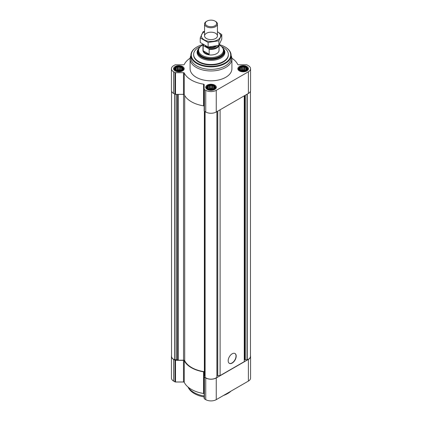 <?xml version="1.0" encoding="UTF-8"?>
<svg xmlns="http://www.w3.org/2000/svg" width="422" height="422" viewBox="0 0 422 422"><rect width="100%" height="100%" fill="white"/><g stroke="black" fill="none" stroke-linecap="round" stroke-linejoin="round"><path stroke-width="0.63" d="M182.457 69.382L180.532 70.674L177.905 70.896L176.238 70.342L175.278 69.382L175.278 68.269L175.985 68.047L176.238 67.309L177.203 67.341L177.905 66.755L178.865 67.082L179.83 66.755L180.532 67.341L181.492 67.309L181.75 68.047L182.457 68.269L182.457 69.382M181.624 67.145A3.903 2.252 180 0 1 179.877 70.912A3.903 2.252 180 0 1 175.098 68.153A3.903 2.252 180 0 1 181.624 67.145M246.722 69.382L244.797 70.674L242.17 70.896L240.508 70.342L239.543 69.382L239.543 68.269L240.25 68.047L240.508 67.309L241.468 67.341L242.17 66.755L243.135 67.082L244.095 66.755L244.797 67.341L245.762 67.309L246.015 68.047L246.722 68.269L246.722 69.382M245.894 67.145A3.903 2.252 180 0 1 244.143 70.912A3.903 2.252 180 0 1 239.364 68.153A3.903 2.252 180 0 1 245.894 67.145M214.587 87.934L212.667 89.227L210.04 89.448L208.373 88.894L207.413 87.934L207.413 86.821L208.115 86.6L208.373 85.861L209.333 85.893L210.04 85.307L211 85.634L211.96 85.307L212.667 85.893L213.627 85.861L213.885 86.6L214.587 86.821L214.587 87.934M213.759 85.698A3.903 2.252 180 0 1 212.008 89.464A3.903 2.252 180 0 1 207.234 86.705A3.903 2.252 180 0 1 213.759 85.698M190.122 58.183A27.746 16.02 0 0 0 184.261 64.45A0.802 0.464 0 0 1 183.491 64.793L175.515 64.793A0.802 0.464 0 0 0 174.945 64.925L173.606 65.7A7.438 4.294 0 0 0 171.427 68.739A7.438 4.294 0 0 0 173.606 71.777L174.945 72.547A0.802 0.464 0 0 0 175.515 72.684L183.491 72.684A0.802 0.464 0 0 1 184.261 73.027A27.746 16.02 0 0 0 203.573 84.173A0.802 0.464 0 0 1 204.164 84.622L204.164 89.227A0.802 0.464 0 0 0 204.401 89.554L205.741 90.329A7.438 4.294 0 0 0 216.259 90.329L248.394 71.777A7.438 4.294 0 0 0 250.573 68.739A7.438 4.294 0 0 0 248.394 65.7L247.055 64.925A0.802 0.464 0 0 0 246.485 64.793L238.509 64.793A0.802 0.464 0 0 1 237.739 64.45A27.746 16.02 0 0 0 231.878 58.183M171.427 68.739L171.427 90.408A7.438 4.294 0 0 0 173.606 93.447L174.945 94.222A0.802 0.464 0 0 0 175.515 94.359L183.491 94.359A0.802 0.464 0 0 1 184.261 94.697A27.746 16.02 0 0 0 203.573 105.848A0.802 0.464 0 0 1 204.164 106.291M204.164 89.227L204.164 110.896A0.802 0.464 0 0 0 204.401 111.223L205.741 111.999A7.438 4.294 0 0 0 216.259 111.999L248.394 93.447A7.438 4.294 0 0 0 250.573 90.408L250.573 68.739M246.886 66.57A5.307 3.065 180 0 1 248.442 68.739A5.307 3.065 180 0 1 243.135 71.803A5.307 3.065 180 0 1 237.823 68.739A5.307 3.065 180 0 1 241.104 65.906A5.307 3.065 180 0 1 246.886 66.57M182.62 66.57A5.307 3.065 180 0 1 184.177 68.739A5.307 3.065 180 0 1 178.865 71.803A5.307 3.065 180 0 1 173.558 68.739A5.307 3.065 180 0 1 176.834 65.906A5.307 3.065 180 0 1 182.62 66.57M214.756 85.123A5.307 3.065 180 0 1 216.307 87.291A5.307 3.065 180 0 1 211 90.355A5.307 3.065 180 0 1 205.693 87.291A5.307 3.065 180 0 1 208.969 84.458A5.307 3.065 180 0 1 214.756 85.123M231.108 55.572A20.91 12.074 180 0 1 231.91 58.89L231.91 68.739A20.91 12.074 180 0 1 211 80.813A20.91 12.074 180 0 1 190.09 68.739L190.09 58.89A20.91 12.074 180 0 1 190.892 55.572M171.543 91.173L171.543 356.379A7.037 4.062 0 0 0 174.745 359.787L176.723 359.544L176.723 94.359M204.364 371.698L204.364 111.202L204.364 371.698A27.346 15.788 0 0 1 184.704 360.715A1.208 0.696 0 0 0 183.544 360.214L178.242 360.214L176.723 359.544M204.364 375.295L205.05 375.765M205.06 111.608L205.103 377.31A7.037 4.062 0 0 0 216.897 377.31L216.94 111.608M220.099 109.783L220.099 375.591L217.757 375.591A1.208 0.696 0 0 0 216.95 375.765M232.184 363.062A5.671 3.276 -60 0 1 229.352 363.342A5.671 3.276 -60 0 1 229.352 356.796A5.671 3.276 -60 0 1 235.022 353.52A5.671 3.276 -60 0 1 235.887 358.067A5.671 3.276 -60 0 1 232.184 363.062M220.099 375.591L244.269 361.633L244.269 95.826M250.457 91.173L250.457 356.379A7.037 4.062 0 0 1 247.255 359.787L244.623 359.787A1.208 0.696 0 0 0 244.269 360.282M204.401 398.869L204.401 377.194A0.802 0.464 0 0 1 204.164 376.867L204.164 393.937A0.802 0.464 0 0 0 203.573 393.489A27.746 16.02 0 0 1 184.261 382.337L184.261 360.668A27.746 16.02 0 0 0 203.573 371.819A0.802 0.464 0 0 1 204.164 372.262L204.164 398.542A0.802 0.464 0 0 0 204.401 398.869L205.741 399.645A7.438 4.294 0 0 0 216.259 399.645L248.394 381.092A7.438 4.294 0 0 0 250.573 378.054L250.573 356.379A7.438 4.294 0 0 0 250.457 355.619M184.261 382.337A0.802 0.464 0 0 0 183.491 382L183.491 360.33A0.802 0.464 0 0 1 184.261 360.668M171.543 355.619A7.438 4.294 0 0 0 171.427 356.379L171.427 378.054A7.438 4.294 0 0 0 173.606 381.092L174.945 381.863A0.802 0.464 0 0 0 175.515 382L183.491 382M204.401 377.194L205.741 377.97A7.438 4.294 0 0 0 216.259 377.97L248.394 359.417A7.438 4.294 0 0 0 250.573 356.379M171.427 356.379A7.438 4.294 0 0 0 173.606 359.417L174.945 360.193A0.802 0.464 0 0 0 175.515 360.33L183.491 360.33M222.383 47.507A13.472 7.781 180 0 1 224.472 51.663A13.472 7.781 180 0 1 211 59.444A13.472 7.781 180 0 1 197.528 51.663A13.472 7.781 180 0 1 199.617 47.507M219.123 44.938A12.407 7.163 180 0 1 219.772 45.286A12.407 7.163 180 0 1 222.325 47.428L222.747 47.976A12.871 7.427 180 0 1 223.871 51.009L223.871 51.663A12.871 7.427 180 0 1 211 59.096A12.871 7.427 180 0 1 198.129 51.663L198.129 51.009A12.871 7.427 180 0 1 199.253 47.976L199.675 47.428A12.407 7.163 180 0 1 202.956 44.896M221.339 46.394A17.371 10.028 180 0 1 223.285 47.364A17.371 10.028 180 0 1 228.371 54.454A17.371 10.028 180 0 1 211 64.487A17.371 10.028 180 0 1 193.629 54.454A17.371 10.028 180 0 1 200.661 46.394M228.371 54.454L228.371 54.95A17.371 10.028 180 0 1 211 64.977A17.371 10.028 180 0 1 193.629 54.95L193.629 54.454M219.298 44.626A19.707 11.378 180 0 1 224.937 46.9L224.937 46.9A19.707 11.378 180 0 1 224.931 62.994A19.707 11.378 180 0 1 197.069 62.994A19.707 11.378 180 0 1 197.063 46.9A19.707 11.378 180 0 1 202.966 44.558M225.074 46.984A20.108 11.61 180 0 1 225.216 47.069L225.216 47.069A20.108 11.61 180 0 1 231.108 55.277A20.108 11.61 180 0 1 211 66.887A20.108 11.61 180 0 1 190.892 55.277A20.108 11.61 180 0 1 196.784 47.069A20.108 11.61 180 0 1 196.926 46.984M224.937 46.9L225.216 47.069L224.937 46.9M231.108 55.277L231.108 57.751A20.108 11.61 180 0 1 211 69.361A20.108 11.61 180 0 1 190.892 57.751L190.892 55.277M231.91 58.89A20.91 12.074 180 0 1 211 70.959A20.91 12.074 180 0 1 190.09 58.89M234.933 353.478A5.671 3.276 -60 0 1 235.698 358.046A5.671 3.276 -60 0 1 232.016 362.962A5.671 3.276 -60 0 1 229.267 363.295M214.118 85.492A4.41 2.543 180 0 1 215.025 86.252A4.41 2.543 180 0 1 211 89.833A4.41 2.543 180 0 1 206.975 86.252A4.41 2.543 180 0 1 214.118 85.492M215.025 86.252L215.405 86.742A4.827 2.785 180 0 1 215.827 87.881A4.827 2.785 180 0 1 215.447 88.963M206.553 88.963A4.827 2.785 180 0 1 206.173 87.881A4.827 2.785 180 0 1 206.595 86.742L206.975 86.252M246.253 66.94A4.41 2.543 180 0 1 247.155 67.699A4.41 2.543 180 0 1 243.135 71.281A4.41 2.543 180 0 1 239.11 67.699A4.41 2.543 180 0 1 246.253 66.94M247.155 67.699L247.54 68.19A4.827 2.785 180 0 1 247.957 69.329A4.827 2.785 180 0 1 247.577 70.411M238.688 70.411A4.827 2.785 180 0 1 238.309 69.329A4.827 2.785 180 0 1 238.725 68.19L239.11 67.699M181.982 66.94A4.41 2.543 180 0 1 182.89 67.699A4.41 2.543 180 0 1 178.865 71.281A4.41 2.543 180 0 1 174.845 67.699A4.41 2.543 180 0 1 181.982 66.94M182.89 67.699L183.275 68.19A4.827 2.785 180 0 1 183.691 69.329A4.827 2.785 180 0 1 183.312 70.411M174.423 70.411A4.827 2.785 180 0 1 174.043 69.329A4.827 2.785 180 0 1 174.46 68.19L174.845 67.699M213.627 85.861L213.627 88.894M213.885 86.6L213.885 88.52M212.667 85.893L212.667 88.91L211.96 88.504L210.04 88.504L208.674 89.01M213.326 89.01L212.667 88.91M211.96 85.307L211.96 88.504M211 85.634L211 88.652M210.04 85.307L210.04 88.504M209.333 85.893L209.333 88.91M208.373 85.861L208.373 88.894M208.115 86.6L208.115 88.52M207.671 87.56L207.671 88.161M214.329 87.56L214.329 88.161M213.005 89.121A3.218 1.857 0 0 0 208.995 89.121M210.072 89.453A3.218 1.857 180 0 1 211.928 89.453M245.762 67.309L245.762 70.342M246.015 68.047L246.015 69.968M244.797 67.341L244.797 70.358L244.095 69.952L242.17 69.952L240.809 70.458M245.456 70.458L244.797 70.358M244.095 66.755L244.095 69.952M243.135 67.082L243.135 70.099M242.17 66.755L242.17 69.952M241.468 67.341L241.468 70.358M240.508 67.309L240.508 70.342M240.25 68.047L240.25 69.968M239.802 69.008L239.802 69.609M246.464 69.008L246.464 69.609M245.14 70.569A3.218 1.857 0 0 0 241.131 70.569M181.492 67.309L181.492 70.342M181.75 68.047L181.75 69.968M180.532 67.341L180.532 70.358L179.83 69.952L177.905 69.952L176.544 70.458M181.191 70.458L180.532 70.358M179.83 66.755L179.83 69.952M178.865 67.082L178.865 70.099M177.905 66.755L177.905 69.952M177.203 67.341L177.203 70.358M176.238 67.309L176.238 70.342M175.985 68.047L175.985 69.968M175.536 69.008L175.536 69.609M182.198 69.008L182.198 69.609M180.869 70.569A3.218 1.857 0 0 0 176.86 70.569M242.202 70.901A3.218 1.857 180 0 1 244.064 70.901M177.936 70.901A3.218 1.857 180 0 1 179.798 70.901M204.164 396.01A24.128 13.931 180 0 1 188.17 387.159M231.008 391.125A23.542 13.594 180 0 1 223.412 395.514M204.164 396.97A23.542 13.594 180 0 1 188.249 387.459L188.07 387.074M218.422 45.492A7.643 4.41 180 0 1 208.579 48.625L203.752 45.84A7.643 4.41 180 0 1 203.362 44.605M203.752 45.84L203.172 45.829A8.044 4.642 180 0 1 202.956 44.769A8.044 4.642 180 0 1 202.987 44.368M219.018 45.128A8.044 4.642 180 0 1 209.164 49.29L208.579 48.625M219.044 45.085L219.044 50.35A8.044 4.642 180 0 1 211 54.992A8.044 4.642 180 0 1 202.956 50.35L202.956 44.769M209.164 49.29L209.164 54.216L203.172 50.756A8.044 4.642 0 0 0 209.164 54.216M203.172 45.829L203.172 50.756M222.325 47.428A12.407 7.163 180 0 1 211 57.513A12.407 7.163 180 0 1 199.675 47.428M223.871 51.009A12.871 7.427 180 0 1 211 58.436A12.871 7.427 180 0 1 198.129 51.009M215.552 21.401L215.025 21.1A5.697 3.286 180 0 1 215.025 25.747A5.697 3.286 180 0 1 206.975 25.747A5.697 3.286 180 0 1 206.975 21.1A5.697 3.286 180 0 1 215.025 21.1L215.552 21.401A6.435 3.714 180 0 1 217.435 24.028A6.435 3.714 180 0 1 211 27.741A6.435 3.714 180 0 1 204.564 24.028A6.435 3.714 180 0 1 206.448 21.401L206.975 21.1M217.435 31.782A9.611 5.549 180 0 1 217.794 39.826A9.611 5.549 180 0 1 204.032 39.721A9.611 5.549 180 0 1 204.564 31.782M215.552 38.529A6.435 3.714 180 0 1 206.448 38.529A6.435 3.714 180 0 1 206.448 33.275A6.435 3.714 180 0 1 215.552 33.275A6.435 3.714 180 0 1 215.552 38.529L215.552 38.529M204.564 31.318L203.119 31.687L200.234 37.901L208.115 42.453L218.881 40.786L221.766 34.572L217.435 31.75M221.766 34.572L221.766 39.156L218.881 45.37L208.115 47.037L200.234 42.485L200.234 37.901M218.881 40.786L218.881 45.37M208.115 42.453L208.115 47.037M173.606 71.777L173.606 93.447M174.945 72.547L174.945 94.222M175.515 72.684L175.515 94.359M183.491 72.684L183.491 94.359M184.261 73.027L184.261 94.697M203.573 84.173L203.573 105.848M204.401 89.554L204.401 111.223M205.741 90.329L205.741 111.999M216.259 90.329L216.259 111.999M248.394 71.777L248.394 93.447M174.745 359.787L174.745 94.106M175.003 359.813L175.003 94.254M177.034 359.591L177.034 94.359M178.015 360.156L178.015 94.359M178.242 360.214L178.242 94.359M183.544 360.214L183.544 94.359M184.704 360.715L184.704 95.525M204.459 375.427L204.459 111.26M205.103 377.31L205.103 111.63M216.897 377.31L216.897 111.63M217.757 375.591L217.757 111.134M244.623 359.787L244.623 95.625M244.966 359.591L244.966 95.43M245.277 359.544L245.277 95.251M246.997 359.813L246.997 94.254M247.255 359.787L247.255 94.106M248.394 381.092L248.394 359.417M216.259 399.645L216.259 377.97M205.741 399.645L205.741 377.97M203.573 393.489L203.573 371.819M175.515 382L175.515 360.33M174.945 381.863L174.945 360.193M173.606 381.092L173.606 359.417M223.776 49.195A13.894 8.023 180 0 1 211 60.372A13.894 8.023 180 0 1 198.224 49.195M216.607 45.935A6.177 3.566 180 0 1 210.736 48.002A6.177 3.566 180 0 1 205.187 45.65M215.278 46.214A5.697 3.286 180 0 1 208.558 47.016M205.05 377.21L205.05 111.598M216.95 377.21L216.95 111.598M197.063 46.9L196.784 47.069M206.173 87.881L206.173 88.567M215.827 87.881L215.827 88.567M238.309 69.329L238.309 70.015M247.957 69.329L247.957 70.015M174.043 69.329L174.043 70.015M183.691 69.329L183.691 70.015M204.564 24.028L204.564 35.902M217.435 24.028L217.435 35.902"/></g></svg>
